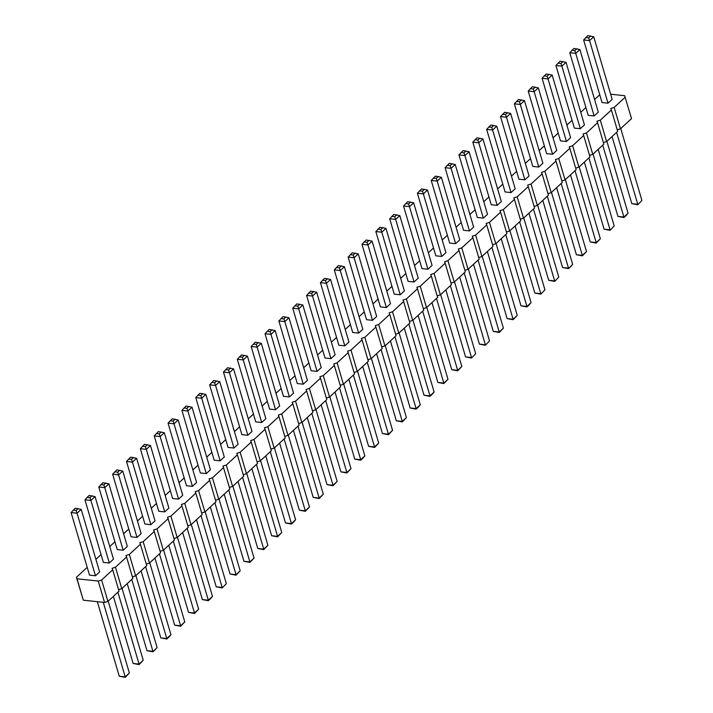 <?xml version="1.0" encoding="UTF-8"?>
<svg xmlns="http://www.w3.org/2000/svg" width="713" height="713" viewBox="0 0 713 713"><rect width="100%" height="100%" fill="white"/><g stroke="black" fill="none" stroke-linecap="round" stroke-linejoin="round"><path stroke-width="1.07" d="M610.64 94.205L624.65 95.702L631.54 118.59L620.462 128.803L617.235 129.819M625.248 97.191L614.16 107.413L620.462 128.803M614.16 107.413L610.791 108.474L611.389 109.962L600.31 120.185L596.941 121.246L597.539 122.734L586.46 132.957L583.091 134.017L583.689 135.515L572.61 145.728L569.232 146.798L569.839 148.286L558.751 158.5L555.382 159.569L555.98 161.058L544.901 171.272L541.532 172.341L542.13 173.829L531.051 184.043L527.682 185.113L528.28 186.601L517.192 196.824L513.823 197.884L514.43 199.373L503.342 209.595L499.973 210.656L500.571 212.144L489.492 222.367L486.123 223.427L486.721 224.916L475.642 235.138L472.273 236.199L472.871 237.687L461.783 247.91L458.414 248.971L459.02 250.468L447.933 260.682L444.564 261.751L445.162 263.24L434.083 273.453L430.714 274.523L431.312 276.011L420.233 286.225L416.864 287.294L417.462 288.783L406.374 298.997L403.005 300.066L403.603 301.554L392.524 311.777L389.155 312.838L389.753 314.326L378.674 324.549L375.305 325.609L375.903 327.098L364.824 337.32L361.446 338.381L362.052 339.869L350.965 350.092L347.596 351.152L348.194 352.65L337.115 362.864L333.746 363.924L334.344 365.421L323.265 375.635L319.896 376.705L320.494 378.193L309.406 388.407L306.037 389.476L306.643 390.965L295.556 401.178L292.187 402.248L292.785 403.736L281.706 413.95L278.337 415.019L278.935 416.508L267.856 426.731L264.487 427.791L265.084 429.279L253.997 439.502L250.628 440.563L251.234 442.051L240.147 452.274L236.778 453.334L237.376 454.823L226.297 465.045L222.928 466.106L223.525 467.603L212.447 477.817L209.078 478.878L209.675 480.375L198.588 490.589L195.219 491.658L195.817 493.146L184.738 503.36L181.369 504.43L181.967 505.918L170.888 516.132L167.519 517.201L168.116 518.69L157.038 528.912L153.66 529.973L154.266 531.461L143.179 541.684L139.81 542.745L140.408 544.233L129.329 554.456L125.96 555.516L126.558 557.005L115.479 567.227L112.11 568.288L112.707 569.776L101.62 579.999L98.251 581.059L77.022 578.787L76.425 577.298L87.218 567.343M95.907 559.331L101.068 554.571M109.757 546.559L114.918 541.8M123.607 533.787L128.777 529.028M137.466 521.016L142.627 516.257M151.316 508.235L156.477 503.476M165.166 495.464L170.327 490.704M179.016 482.692L184.186 477.933M192.875 469.92L198.036 465.161M206.725 457.149L211.886 452.39M220.575 444.377L225.736 439.618M234.434 431.606L239.595 426.846M248.284 418.834L253.445 414.075M262.134 406.062L267.295 401.303M275.984 393.282L281.145 388.523M289.843 380.51L295.004 375.751M303.693 367.739L308.854 362.979M317.543 354.967L322.704 350.208M331.393 342.195L336.563 337.436M345.252 329.424L350.413 324.665M359.102 316.652L364.263 311.893M372.952 303.881L378.113 299.121M386.803 291.109L391.972 286.35M400.661 278.328L405.822 273.569M414.511 265.557L419.672 260.798M428.361 252.785L433.522 248.026M442.22 240.014L447.381 235.254M456.07 227.242L461.231 222.483M469.92 214.47L475.081 209.711M483.77 201.699L488.931 196.94M497.629 188.927L502.79 184.168M511.479 176.147L516.64 171.387M525.329 163.375L530.49 158.616M539.18 150.603L544.349 145.844M553.038 137.832L558.199 133.073M566.888 125.06L572.049 120.301M580.739 112.289L585.899 107.529M594.589 99.517L599.758 94.758M214.176 460.179L220.13 460.821L224.292 456.988L205.87 394.405L199.898 393.282L195.763 397.604L214.176 460.179M228.035 447.407L233.989 448.049L238.142 444.217L219.72 381.633L213.748 380.51L209.613 384.833L228.035 447.407M241.885 434.636L247.839 435.278L251.992 431.445L233.579 368.862L227.599 367.739L223.463 372.061L241.885 434.636M283.444 396.321L289.398 396.954L293.551 393.121L275.138 330.547L269.157 329.424L265.022 333.737L283.444 396.321M269.594 409.093L275.548 409.725L279.701 405.902L261.279 343.318L255.307 342.195L251.172 346.509L269.594 409.093M255.735 421.864L261.689 422.506L265.851 418.674L247.429 356.09L241.449 354.967L237.322 359.281L255.735 421.864M311.144 370.769L317.098 371.411L321.26 367.578L302.838 305.004L296.866 303.872L292.731 308.194L311.144 370.769M297.294 383.549L303.248 384.182L307.401 380.35L288.988 317.775L283.008 316.652L278.881 320.966L297.294 383.549M352.703 332.454L358.657 333.096L362.81 329.263L344.397 266.68L338.417 265.557L334.29 269.879L352.703 332.454M338.853 345.226L344.807 345.867L348.96 342.035L330.547 279.451L324.567 278.328L320.431 282.651L338.853 345.226M325.003 357.997L330.957 358.639L335.11 354.807L316.688 292.232L310.716 291.1L306.581 295.423L325.003 357.997M366.553 319.682L372.507 320.324L376.669 316.492L358.247 253.908L352.275 252.785L348.14 257.108L366.553 319.682M380.412 306.911L386.366 307.553L390.519 303.72L372.097 241.137L366.125 240.014L361.99 244.327L380.412 306.911M560.489 140.862L566.443 141.504L570.596 137.671L552.183 75.097L546.203 73.965L542.076 78.287L560.489 140.862M546.639 153.643L552.593 154.275L556.746 150.443L538.333 87.868L532.353 86.736L528.217 91.059L546.639 153.643M532.789 166.414L538.743 167.047L542.896 163.215L524.474 100.64L518.503 99.517L514.367 103.831L532.789 166.414M505.08 191.957L511.034 192.59L515.187 188.767L496.774 126.183L490.794 125.06L486.667 129.374L505.08 191.957M518.93 179.186L524.884 179.819L529.046 175.986L510.624 113.412L504.652 112.289L500.517 116.602L518.93 179.186M491.23 204.729L497.184 205.371L501.337 201.538L482.924 138.955L476.944 137.832L472.808 142.154L491.23 204.729M421.962 268.596L427.916 269.229L432.078 265.396L413.656 202.822L407.684 201.69L403.549 206.012L421.962 268.596M435.821 255.815L441.775 256.457L445.928 252.625L427.506 190.05L421.535 188.918L417.399 193.241L435.821 255.815M449.671 243.044L455.625 243.686L459.778 239.853L441.365 177.279L435.385 176.147L431.249 180.469L449.671 243.044M463.521 230.272L469.475 230.914L473.637 227.082L455.215 164.498L449.235 163.375L445.108 167.698L463.521 230.272M477.38 217.501L483.334 218.142L487.487 214.31L469.065 151.726L463.094 150.603L458.958 154.926L477.38 217.501M408.112 281.368L414.066 282L418.219 278.168L399.806 215.593L393.826 214.47L389.699 218.784L408.112 281.368M394.262 294.139L400.216 294.772L404.369 290.94L385.956 228.365L379.976 227.242L375.84 231.556L394.262 294.139M588.198 115.319L594.152 115.961L598.305 112.128L579.883 49.545L573.912 48.422L569.776 52.744L588.198 115.319M574.339 128.09L580.293 128.732L584.455 124.9L566.033 62.316L560.062 61.193L555.926 65.516L574.339 128.09M200.326 472.951L206.28 473.592L210.433 469.76L192.02 407.185L186.04 406.054L181.913 410.376L200.326 472.951M172.626 498.503L178.58 499.136L182.733 495.303L164.311 432.729L158.339 431.606L154.204 435.919L172.626 498.503M186.476 485.731L192.43 486.364L196.583 482.532L178.17 419.957L172.189 418.825L168.054 423.148L186.476 485.731M158.767 511.274L164.721 511.907L168.883 508.075L150.461 445.5L144.489 444.377L140.354 448.691L158.767 511.274M602.048 102.547L608.002 103.189L612.155 99.357L593.742 36.773L587.762 35.65L583.626 39.973L602.048 102.547M117.217 549.589L123.171 550.231L127.324 546.399L108.902 483.815L102.93 482.692L98.795 487.015L117.217 549.589M131.067 536.818L137.021 537.459L141.174 533.627L122.761 471.043L116.78 469.92L112.645 474.234L131.067 536.818M144.917 524.046L150.871 524.679L155.024 520.855L136.611 458.272L130.631 457.149L126.504 461.463L144.917 524.046M89.508 575.133L95.462 575.774L99.615 571.942L81.202 509.367L75.222 508.235L71.095 512.558L89.508 575.133M103.358 562.361L109.312 563.003L113.474 559.17L95.052 496.587L89.08 495.464L84.945 499.786L103.358 562.361M611.389 109.962L617.69 131.361L606.611 141.575L603.385 142.6M597.539 122.734L603.84 144.133L592.753 154.347L589.535 155.372M583.689 135.515L589.981 156.905L578.903 167.127L575.676 168.143M569.839 148.286L576.131 169.676L565.053 179.899L561.826 180.915M555.98 161.058L562.281 182.448L551.202 192.67L547.976 193.686M542.13 173.829L548.431 195.219L537.344 205.442L534.126 206.458M528.28 186.601L534.572 208L523.494 218.214L520.267 219.23M514.43 199.373L520.722 220.772L509.643 230.985L506.417 232.001M500.571 212.144L506.872 233.543L495.785 243.757L492.567 244.773M486.721 224.916L493.022 246.315L481.935 256.528L478.717 257.553M472.871 237.687L479.163 259.086L468.085 269.3L464.858 270.325M459.02 250.468L465.313 271.858L454.234 282.081L451.008 283.097M445.162 263.24L451.463 284.63L440.376 294.852L437.158 295.868M431.312 276.011L437.613 297.401L426.526 307.624L423.308 308.64M417.462 288.783L423.754 310.173L412.675 320.395L409.449 321.411M403.603 301.554L409.904 322.953L398.825 333.167L395.599 334.183M389.753 314.326L396.054 335.725L384.967 345.939L381.749 346.955M375.903 327.098L382.195 348.497L371.116 358.71L367.89 359.735M362.052 339.869L368.345 361.268L357.266 371.482L354.04 372.507M348.194 352.65L354.495 374.04L343.416 384.262L340.19 385.278M334.344 365.421L340.645 386.811L329.558 397.034L326.34 398.05M320.494 378.193L326.786 399.583L315.707 409.806L312.481 410.822M306.643 390.965L312.936 412.355L301.857 422.577L298.631 423.593M292.785 403.736L299.086 425.126L287.999 435.349L284.781 436.365M278.935 416.508L285.236 437.907L274.149 448.12L270.931 449.137M265.084 429.279L271.377 450.678L260.298 460.892L257.072 461.908M251.234 442.051L257.527 463.45L246.448 473.664L243.222 474.689M237.376 454.823L243.677 476.222L232.59 486.435L229.372 487.46M223.525 467.603L229.827 488.993L218.739 499.216L215.522 500.232M209.675 480.375L215.968 501.765L204.889 511.987L201.663 513.004M195.817 493.146L202.118 514.536L191.039 524.759L187.813 525.775M181.967 505.918L188.268 527.308L177.18 537.531L173.963 538.547M168.116 518.69L174.409 540.089L163.33 550.302L160.104 551.318M154.266 531.461L160.559 552.86L149.48 563.074L146.254 564.09M140.408 544.233L146.709 565.632L135.63 575.846L132.404 576.862M126.558 557.005L132.859 578.403L121.771 588.617L118.554 589.642M112.707 569.776L119 591.175L107.921 601.389L104.553 602.458L83.314 600.186L76.425 577.298M600.31 120.185L606.611 141.575M586.46 132.957L592.753 154.347M572.61 145.728L578.903 167.127M558.751 158.5L565.053 179.899M544.901 171.272L551.202 192.67M531.051 184.043L537.344 205.442M517.192 196.824L523.494 218.214M503.342 209.595L509.643 230.985M489.492 222.367L495.785 243.757M475.642 235.138L481.935 256.528M461.783 247.91L468.085 269.3M447.933 260.682L454.234 282.081M434.083 273.453L440.376 294.852M420.233 286.225L426.526 307.624M406.374 298.997L412.675 320.395M392.524 311.777L398.825 333.167M378.674 324.549L384.967 345.939M364.824 337.32L371.116 358.71M350.965 350.092L357.266 371.482M337.115 362.864L343.416 384.262M323.265 375.635L329.558 397.034M309.406 388.407L315.707 409.806M295.556 401.178L301.857 422.577M281.706 413.95L287.999 435.349M267.856 426.731L274.149 448.12M253.997 439.502L260.298 460.892M240.147 452.274L246.448 473.664M226.297 465.045L232.59 486.435M212.447 477.817L218.739 499.216M198.588 490.589L204.889 511.987M184.738 503.36L191.039 524.759M170.888 516.132L177.18 537.531M157.038 528.912L163.33 550.302M143.179 541.684L149.48 563.074M129.329 554.456L135.63 575.846M115.479 567.227L121.771 588.617M101.62 579.999L107.921 601.389M98.251 581.059L104.553 602.458M77.022 578.787L83.314 600.186M205.87 394.405L201.717 398.237L220.13 460.821M202.875 393.603L200.799 395.519L201.717 398.237L195.763 397.604M219.72 381.633L215.567 385.466L233.989 448.049M216.725 380.831L214.649 382.747L215.567 385.466L209.613 384.833M233.579 368.862L229.417 372.694L247.839 435.278M230.575 368.06L228.499 369.976L229.417 372.694L223.463 372.061M275.138 330.547L270.976 334.379L289.398 396.954M272.134 329.736L270.058 331.652L270.976 334.379L265.022 333.737M261.279 343.318L257.126 347.151L275.548 409.725M258.284 342.516L256.208 344.432L257.126 347.151L251.172 346.509M247.429 356.09L243.276 359.922L261.689 422.506M244.425 355.288L242.349 357.204L243.276 359.922L237.322 359.281M302.838 305.004L298.685 308.836L317.098 371.411M299.843 304.193L297.758 306.109L298.685 308.836L292.731 308.194M288.988 317.775L284.835 321.608L303.248 384.182M285.984 316.964L283.908 318.88L284.835 321.608L278.881 320.966M344.397 266.68L340.244 270.512L358.657 333.096M341.393 265.878L339.317 267.794L340.244 270.512L334.29 269.879M330.547 279.451L326.385 283.284L344.807 345.867M327.543 278.649L325.467 280.565L326.385 283.284L320.431 282.651M316.688 292.232L312.535 296.055L330.957 358.639M313.693 291.421L311.617 293.337L312.535 296.055L306.581 295.423M358.247 253.908L354.094 257.741L372.507 320.324M355.252 253.106L353.167 255.022L354.094 257.741L348.14 257.108M372.097 241.137L367.944 244.969L386.366 307.553M369.102 240.334L367.026 242.251L367.944 244.969L361.99 244.327M552.183 75.097L548.03 78.929L566.443 141.504M549.179 74.286L547.103 76.202L548.03 78.929L542.076 78.287M538.333 87.868L534.171 91.701L552.593 154.275M535.329 87.057L533.253 88.973L534.171 91.701L528.217 91.059M538.743 167.047L520.321 104.472L514.367 103.831M516.426 101.433L519.403 101.745L520.321 104.472L524.474 100.64M511.034 192.59L492.621 130.016L486.667 129.374M488.717 126.976L491.694 127.297L492.621 130.016L496.774 126.183M524.884 179.819L506.471 117.244L500.517 116.602M502.567 114.205L505.544 114.517L506.471 117.244L510.624 113.412M482.924 138.955L478.762 142.787L497.184 205.371M479.92 138.153L477.844 140.069L478.762 142.787L472.808 142.154M413.656 202.822L409.503 206.654L427.916 269.229M410.661 202.011L408.585 203.927L409.503 206.654L403.549 206.012M441.775 256.457L423.353 193.883L417.399 193.241M419.458 190.834L422.435 191.155L423.353 193.883L427.506 190.05M455.625 243.686L437.203 181.102L431.249 180.469M433.308 178.063L436.285 178.384L437.203 181.102L441.365 177.279M455.215 164.498L451.062 168.33L469.475 230.914M452.211 163.696L450.135 165.612L451.062 168.33L445.108 167.698M469.065 151.726L464.912 155.559L483.334 218.142M466.07 150.924L463.994 152.84L464.912 155.559L458.958 154.926M399.806 215.593L395.653 219.426L414.066 282M396.802 214.782L394.726 216.699L395.653 219.426L389.699 218.784M385.956 228.365L381.794 232.197L400.216 294.772M382.952 227.563L380.876 229.47L381.794 232.197L375.84 231.556M579.883 49.545L575.73 53.377L594.152 115.961M576.888 48.742L574.812 50.659L575.73 53.377L569.776 52.744M580.293 128.732L561.88 66.149L555.926 65.516M557.976 63.109L560.953 63.43L561.88 66.149L566.033 62.316M192.02 407.185L187.867 411.018L206.28 473.592M189.016 406.374L186.94 408.291L187.867 411.018L181.913 410.376M164.311 432.729L160.158 436.561L178.58 499.136M161.316 431.918L159.24 433.834L160.158 436.561L154.204 435.919M192.43 486.364L174.008 423.789L168.054 423.148M170.113 420.741L173.09 421.062L174.008 423.789L178.17 419.957M150.461 445.5L146.308 449.333L164.721 511.907M147.466 444.689L145.381 446.605L146.308 449.333L140.354 448.691M608.002 103.189L589.58 40.605L583.626 39.973M585.685 37.566L588.662 37.887L589.58 40.605L593.742 36.773M123.171 550.231L104.749 487.647L98.795 487.015M100.854 484.608L103.831 484.929L104.749 487.647L108.902 483.815M122.761 471.043L118.599 474.876L137.021 537.459M119.757 470.241L117.681 472.158L118.599 474.876L112.645 474.234M136.611 458.272L132.458 462.104L150.871 524.679M133.607 457.47L131.531 459.386L132.458 462.104L126.504 461.463M81.202 509.367L77.049 513.191L95.462 575.774M78.198 508.556L76.122 510.472L77.049 513.191L71.095 512.558M95.052 496.587L90.899 500.419L109.312 563.003M92.057 495.785L89.972 497.701L90.899 500.419L84.945 499.786M232.884 486.177L254.042 558.074L249.906 562.397L243.935 561.274L224.185 494.189M228.721 490.009L249.889 561.906L254.042 558.074M249.906 562.397L249.889 561.906L243.935 561.274M238.044 481.418L257.785 548.502L263.765 549.625L267.892 545.302L246.734 473.405M242.58 477.238L263.739 549.135L267.892 545.302M263.765 549.625L263.739 549.135L257.785 548.502M260.584 460.634L281.751 532.531L277.615 536.853L271.635 535.721L251.894 468.646M256.43 464.457L277.589 536.363L281.751 532.531M277.615 536.853L277.589 536.363L271.635 535.721M293.453 430.322L313.194 497.407L319.174 498.53L323.301 494.216L302.143 422.31M297.989 426.142L319.148 498.048L323.301 494.216M319.174 498.53L319.148 498.048L313.194 497.407M279.603 443.094L299.344 510.178L305.316 511.31L309.451 506.988L288.293 435.082M284.13 438.914L305.298 510.82L309.451 506.988M305.316 511.31L305.298 510.82L299.344 510.178M265.744 455.874L285.494 522.95L291.465 524.082L293.542 522.166L295.601 519.759L274.434 447.853M270.28 451.685L291.448 523.592L295.601 519.759M291.465 524.082L291.448 523.592L285.494 522.95M321.153 404.779L340.903 471.863L346.875 472.986L351.01 468.673L329.843 396.767M325.689 400.599L346.857 472.505L351.01 468.673M346.875 472.986L346.857 472.505L340.903 471.863M307.303 417.551L327.044 484.635L333.024 485.758L337.16 481.444L315.993 409.538M311.839 413.371L332.998 485.277L337.16 481.444M333.024 485.758L332.998 485.277L327.044 484.635M371.402 358.452L392.569 430.349L388.433 434.672L382.453 433.549L362.712 366.464M367.248 362.284L388.407 434.181L392.569 430.349M388.433 434.672L388.407 434.181L382.453 433.549M348.862 379.236L368.603 446.32L374.583 447.443L378.71 443.121L357.552 371.223M353.398 375.056L374.557 446.953L378.71 443.121M374.583 447.443L374.557 446.953L368.603 446.32M343.702 383.995L364.86 455.892L362.81 458.299L360.725 460.215L354.753 459.092L335.012 392.007M339.54 387.827L360.707 459.725L364.86 455.892M360.725 460.215L360.707 459.725L354.753 459.092M385.261 345.671L406.419 417.577L402.284 421.9L396.312 420.768L376.562 353.693M381.099 349.504L402.266 421.41L406.419 417.577M402.284 421.9L402.266 421.41L396.312 420.768M399.111 332.9L420.269 404.806L418.219 407.212L416.134 409.128L410.162 407.996L390.421 340.921M394.957 336.732L416.116 408.638L420.269 404.806M416.134 409.128L416.116 408.638L410.162 407.996M570.498 174.872L590.239 241.957L596.22 243.08L600.355 238.766L579.188 166.86M575.034 170.692L596.193 242.589L600.355 238.766M596.22 243.08L596.193 242.589L590.239 241.957M556.648 187.644L576.389 254.728L582.369 255.851L586.496 251.537L565.338 179.631M561.184 183.464L582.343 255.37L586.496 251.537M582.369 255.851L582.343 255.37L576.389 254.728M542.798 200.415L562.539 267.5L568.511 268.623L570.596 266.707L572.646 264.309L551.488 192.403M547.326 196.235L568.493 268.141L562.539 267.5M568.511 268.623L572.646 264.309M515.089 225.959L534.83 293.043L540.81 294.175L544.946 289.852L523.779 217.946M519.625 221.779L540.784 293.685L534.83 293.043M540.81 294.175L544.946 289.852M528.939 213.187L548.689 280.271L554.661 281.394L558.796 277.081L537.629 205.175M533.476 209.007L554.643 280.913L548.689 280.271M554.661 281.394L558.796 277.081M509.929 230.718L531.087 302.624L529.037 305.03L526.96 306.946L520.98 305.815L501.239 238.739M505.775 234.55L526.934 306.456L531.087 302.624M526.96 306.946L526.934 306.456L520.98 305.815M431.971 302.597L451.721 369.682L457.693 370.805L461.828 366.491L440.67 294.585M436.508 298.417L457.675 370.323L461.828 366.491M457.693 370.805L457.675 370.323L451.721 369.682M445.83 289.826L465.571 356.91L471.551 358.033L475.678 353.719L454.52 281.813M450.366 285.646L471.525 357.543L465.571 356.91M471.551 358.033L475.678 353.719M459.68 277.054L479.421 344.138L485.401 345.261L489.537 340.939L468.37 269.042M464.216 272.874L485.375 344.771L479.421 344.138M485.401 345.261L489.537 340.939M473.53 264.282L493.28 331.367L499.252 332.49L503.387 328.167L482.22 256.27M478.066 260.102L499.234 332L503.387 328.167M499.252 332.49L499.234 332L493.28 331.367M487.389 251.511L507.13 318.595L513.102 319.718L517.237 315.396L496.079 243.498M491.917 247.331L513.084 319.228L517.237 315.396M513.102 319.718L513.084 319.228L507.13 318.595M418.121 315.369L437.862 382.453L443.842 383.576L447.978 379.263L426.811 307.356M422.657 311.189L443.816 383.095L447.978 379.263M443.842 383.576L443.816 383.095L437.862 382.453M404.271 328.14L424.012 395.225L429.992 396.348L432.069 394.441L434.119 392.034L412.961 320.128M408.807 323.96L429.966 395.867L434.119 392.034M429.992 396.348L429.966 395.867L424.012 395.225M598.207 149.329L617.948 216.413L623.92 217.536L626.005 215.62L628.055 213.214L606.897 141.317M602.743 145.149L623.902 217.046L628.055 213.214M623.92 217.536L623.902 217.046L617.948 216.413M584.348 162.101L604.098 229.185L610.07 230.308L614.205 225.985L593.047 154.088M588.885 157.921L610.052 229.818L604.098 229.185M610.07 230.308L614.205 225.985M210.335 506.961L230.076 574.045L236.056 575.168L240.192 570.846L219.025 498.948M214.871 502.781L236.03 574.678L240.192 570.846M236.056 575.168L236.03 574.678L230.076 574.045M182.635 532.504L202.376 599.588L208.348 600.711L210.433 598.795L212.483 596.398L191.325 524.492M187.162 528.324L208.33 600.23L212.483 596.398M208.348 600.711L208.33 600.23L202.376 599.588M196.485 519.732L216.226 586.817L222.206 587.94L226.333 583.626L205.175 511.72M201.021 515.552L222.18 587.459L216.226 586.817M222.206 587.94L226.333 583.626M177.475 537.263L198.633 609.169L194.497 613.483L188.526 612.36L168.776 545.276M173.312 541.096L194.48 613.002L198.633 609.169M194.497 613.483L194.48 613.002L188.526 612.36M612.057 136.557L631.798 203.633L637.779 204.765L641.905 200.442L620.747 128.545M616.593 132.368L637.752 204.274L631.798 203.633M637.779 204.765L641.905 200.442M127.226 583.599L146.967 650.684L152.939 651.807L155.024 649.891L157.074 647.484L135.916 575.587M131.753 579.411L152.921 651.317L146.967 650.684M152.939 651.807L157.074 647.484M141.076 570.828L160.817 637.903L166.797 639.035L168.874 637.119L170.924 634.713L149.766 562.807M145.612 566.639L166.771 638.545L170.924 634.713M166.797 639.035L166.771 638.545L160.817 637.903M154.926 558.047L174.667 625.132L180.647 626.264L184.783 621.941L163.616 550.035M159.462 553.867L180.621 625.773L184.783 621.941M180.647 626.264L180.621 625.773L174.667 625.132M97.325 601.683L119.258 676.227L125.238 677.35L129.374 673.027L108.207 601.13M103.278 602.325L125.212 676.86L129.374 673.027M125.238 677.35L125.212 676.86L119.258 676.227M113.367 596.371L133.117 663.455L139.088 664.578L143.224 660.256L122.057 588.359M117.903 592.191L139.071 664.088L143.224 660.256M139.088 664.578L139.071 664.088L133.117 663.455M200.799 395.519L197.822 395.198M214.649 382.747L211.672 382.426M228.499 369.976L225.522 369.655M270.058 331.652L267.081 331.34M256.208 344.432L253.231 344.112M242.349 357.204L239.372 356.883M297.758 306.109L294.781 305.788M283.908 318.88L280.931 318.559M339.317 267.794L336.34 267.473M325.467 280.565L322.49 280.245M311.617 293.337L308.64 293.016M353.167 255.022L350.19 254.701M367.026 242.251L364.049 241.93M547.103 76.202L544.126 75.881M533.253 88.973L530.276 88.653M519.403 101.745L521.479 99.829M491.694 127.297L493.77 125.381M505.544 114.517L507.629 112.601M477.844 140.069L474.867 139.748M408.585 203.927L405.608 203.606M422.435 191.155L424.511 189.239M436.285 178.384L438.361 176.468M450.135 165.612L447.158 165.291M463.994 152.84L461.017 152.52M394.726 216.699L391.749 216.387M380.876 229.47L377.899 229.158M574.812 50.659L571.835 50.338M560.953 63.43L563.038 61.514M186.94 408.291L183.963 407.97M159.24 433.834L156.263 433.522M173.09 421.062L175.166 419.146M145.381 446.605L142.404 446.293M588.662 37.887L590.738 35.971M103.831 484.929L105.907 483.013M117.681 472.158L114.704 471.837M131.531 459.386L128.554 459.065M76.122 510.472L73.145 510.151M89.972 497.701L86.995 497.38"/></g></svg>
